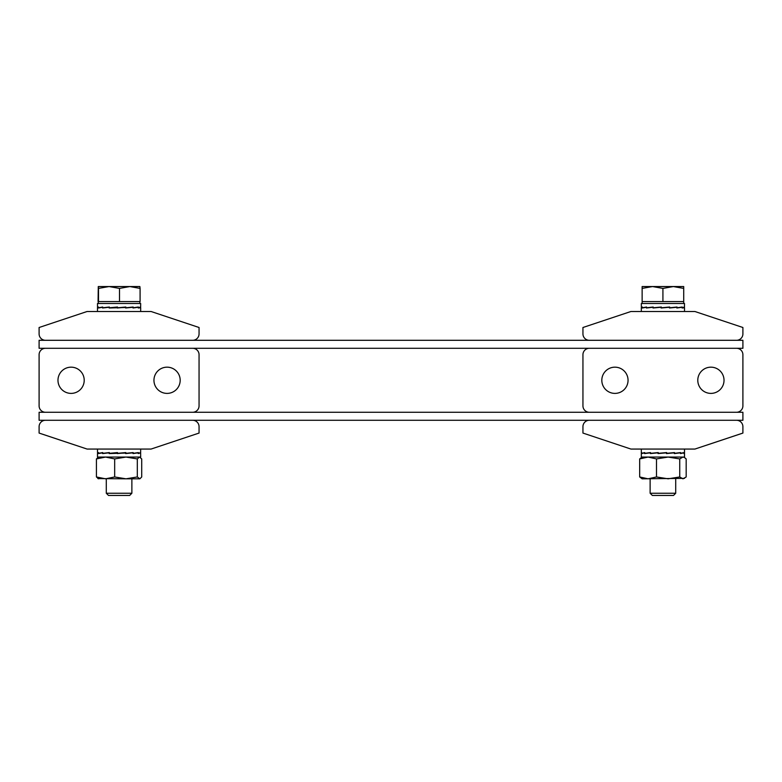 <?xml version="1.0" encoding="UTF-8"?>
<svg xmlns="http://www.w3.org/2000/svg" width="782" height="782" viewBox="0 0 782 782"><rect width="100%" height="100%" fill="white"/><g stroke="black" fill="none" stroke-linecap="round" stroke-linejoin="round"><path stroke-width="1.17" d="M742.9 348.293L39.1 348.293L39.1 340.297L742.9 340.297L742.9 348.293M742.9 420.276L39.1 420.276L39.1 412.27L742.9 412.27L742.9 420.276M199.058 426.669L199.058 433.072L151.073 449.063L87.085 449.063L39.1 433.072L39.1 426.669A6.403 6.403 0 0 1 45.503 420.276L192.655 420.276A6.403 6.403 0 0 1 199.058 426.669M582.942 333.894L582.942 327.502L630.927 311.5L694.915 311.5L742.9 327.502L742.9 333.894A6.403 6.403 0 0 1 736.497 340.297L589.345 340.297A6.403 6.403 0 0 1 582.942 333.894M39.1 333.894L39.1 327.502L87.085 311.5L151.073 311.5L199.058 327.502L199.058 333.894A6.403 6.403 0 0 1 192.655 340.297L45.503 340.297A6.403 6.403 0 0 1 39.1 333.894M742.9 426.669L742.9 433.072L694.915 449.063L630.927 449.063L582.942 433.072L582.942 426.669A6.403 6.403 0 0 1 589.345 420.276L736.497 420.276A6.403 6.403 0 0 1 742.9 426.669M167.065 393.395A13.118 13.118 0 0 0 180.183 380.287A13.118 13.118 0 0 0 167.065 367.169A13.118 13.118 0 0 0 153.946 380.287A13.118 13.118 0 0 0 167.065 393.395M71.094 393.395A13.118 13.118 0 0 0 84.212 380.287A13.118 13.118 0 0 0 71.094 367.169A13.118 13.118 0 0 0 57.976 380.287A13.118 13.118 0 0 0 71.094 393.395M199.058 354.686L199.058 405.878A6.403 6.403 0 0 1 192.655 412.27L45.503 412.27A6.403 6.403 0 0 1 39.1 405.878L39.1 354.686A6.403 6.403 0 0 1 45.503 348.293L192.655 348.293A6.403 6.403 0 0 1 199.058 354.686M614.935 367.169A13.118 13.118 0 0 0 601.817 380.287A13.118 13.118 0 0 0 614.935 393.395A13.118 13.118 0 0 0 628.054 380.287A13.118 13.118 0 0 0 614.935 367.169M710.906 367.169A13.118 13.118 0 0 0 697.788 380.287A13.118 13.118 0 0 0 710.906 393.395A13.118 13.118 0 0 0 724.024 380.287A13.118 13.118 0 0 0 710.906 367.169M582.942 405.878L582.942 354.686A6.403 6.403 0 0 1 589.345 348.293L736.497 348.293A6.403 6.403 0 0 1 742.9 354.686L742.9 405.878A6.403 6.403 0 0 1 736.497 412.27L589.345 412.27A6.403 6.403 0 0 1 582.942 405.878M131.875 493.237L106.284 493.237L108.493 495.446L129.665 495.446L131.875 493.237L131.875 478.819M140.086 288.411L139.87 286.554L129.802 286.554L140.086 288.411L140.086 301.588L98.073 301.588L98.288 286.554L109.011 286.554L119.509 288.411L129.802 286.554L109.011 286.554L98.503 288.411L98.278 286.554M98.503 301.588L98.503 288.411M119.509 301.588L119.509 288.411M683.712 303.504L683.712 301.588L642.13 301.588L642.13 288.411L652.53 286.554L662.921 288.411L673.322 286.554L642.13 286.554L642.13 288.411M642.13 303.504L642.13 301.588M675.716 493.237L650.125 493.237L652.335 495.446L673.507 495.446L675.716 493.237L675.716 478.819M650.125 493.237L650.125 478.819M683.712 286.554L673.322 286.554L683.712 288.411L683.712 286.554M683.712 301.588L683.712 288.411M662.921 301.588L662.921 288.411M97.545 453.325L98.571 452.583L98.571 453.325L102.725 452.583L102.725 453.325L109.372 452.583L109.372 453.325L117.496 452.583L117.496 453.325L125.853 452.583L125.853 453.325L133.184 452.583L133.184 453.325L138.365 452.583L138.365 453.325L140.613 452.583L140.672 457.059L97.486 457.059L97.486 453.404M125.638 453.061L125.638 453.56L133.008 452.827L133.008 453.56L138.258 452.827L133.008 453.413M125.628 453.061L109.167 453.56L109.167 452.827L102.579 453.56L102.579 452.827L98.503 453.56L98.503 452.827L97.564 453.56M140.672 453.404L140.594 452.827L138.258 453.56L138.258 452.827M117.261 453.56L117.496 453.061M125.628 452.827L117.378 453.54M133.008 452.827L125.638 453.501M97.515 453.296L97.486 449.063M140.613 453.325L140.672 449.063M109.372 452.67L102.725 453.325M117.496 452.612L109.372 453.325M98.571 453.325L99.597 453.306M684.514 453.13L684.514 457.059L641.328 457.059L641.328 453.13M683.957 453.56L684.221 452.827L683.957 453.56L683.957 452.827L680.487 453.56L680.487 452.827L674.338 453.56L674.338 452.827L666.459 453.56L666.459 452.827L658.033 453.56L658.033 452.827L650.36 453.56L650.36 452.827L644.593 453.56L644.593 452.827L641.621 453.56L641.621 452.827L641.885 453.56M674.338 452.827L666.459 453.521M680.487 452.827L674.338 453.452M683.957 452.827L683.194 452.837M641.66 452.583L641.836 453.325L641.66 452.583L641.66 453.325L644.72 452.583L644.72 453.325L650.546 452.583L650.546 453.325L658.268 452.583L658.268 453.325L666.684 452.583L666.684 453.325L674.534 452.583L674.534 453.325L680.623 452.583L680.623 453.325L684.006 452.583L684.006 453.325L684.182 452.583M650.546 452.71L644.72 453.325M658.268 452.631L650.546 453.325M666.45 452.827L658.268 453.325M642.276 453.316L641.66 453.325M98.64 478.819L96.43 476.961L96.43 458.917L105.55 457.059L114.671 458.917L125.99 457.059L137.309 458.917L139.519 457.059L141.718 458.917L141.718 476.961L139.87 478.819L137.309 476.961L125.99 478.819L139.519 478.819M96.43 458.917L98.64 457.059M96.43 476.961L105.55 478.819L114.671 476.961L125.99 478.819L97.926 478.604M114.671 458.917L114.671 476.961M137.309 458.917L137.309 476.961M679.744 458.917L679.744 476.961L682.96 478.819L686.176 476.961L686.176 458.917L684.504 457.519L682.96 457.059L679.744 458.917L668.121 457.059L656.489 458.917L656.489 476.961L668.121 478.819L679.744 476.961M684.504 478.359L642.13 478.819L639.676 476.961L648.082 478.819L656.489 476.961M642.13 457.059L639.676 458.917L639.676 476.961M639.676 458.917L648.082 457.059L656.489 458.917M125.638 307.502L125.638 308L133.008 307.267L133.008 308L138.258 307.267L133.008 307.854M125.628 307.502L109.167 308L109.167 307.267L102.579 308L102.579 307.267L98.503 308L98.503 307.267L97.564 308M140.633 307.737L138.258 308L138.258 307.267M97.515 307.737L97.486 303.504L140.672 303.504L140.613 307.766L140.613 307.023L138.258 307.766M117.261 308L117.496 307.502M125.628 307.267L117.378 307.981M133.008 307.267L125.638 307.942M97.545 307.766L98.571 307.023L98.571 307.766L102.725 307.023L102.725 307.766L109.372 307.023L109.372 307.766L117.496 307.023L117.496 307.766L125.853 307.023L125.853 307.766L133.184 307.023L133.008 307.756M138.365 307.766L138.365 307.023L133.184 307.766M109.372 307.121L102.725 307.766M117.496 307.062L109.372 307.766M98.571 307.766L99.597 307.746M661.103 307.502L661.103 308L669.48 307.267L669.48 308L676.85 307.267L676.85 308L682.109 307.267L676.85 307.854M661.103 307.267L653.009 308L653.009 307.267L646.421 308L646.421 307.267L642.345 308L642.345 307.267L641.406 308M684.485 307.737L682.109 308L682.109 307.267M641.367 307.737L641.328 303.504L684.514 303.504L684.455 307.766L684.455 307.023L682.109 307.766M661.103 308L661.337 307.502M669.48 307.267L661.22 307.981M676.85 307.267L669.48 307.942M641.387 307.766L642.423 307.023L642.423 307.766L646.577 307.023L646.577 307.766L653.214 307.023L653.214 307.766L661.337 307.023L661.337 307.766L669.705 307.023L669.705 307.766L677.026 307.023L676.85 307.756M682.217 307.766L682.217 307.023L677.026 307.766M653.214 307.121L646.577 307.766M661.337 307.062L653.214 307.766M642.423 307.766L643.439 307.746M139.87 303.504L139.87 301.588M106.284 493.237L106.284 478.819M98.288 303.504L98.288 301.588M684.514 449.063L684.514 452.915M641.328 449.063L641.328 452.915M683.712 457.059L684.504 457.519M97.486 307.844L97.486 311.5M140.672 307.844L140.672 311.5M641.328 307.844L641.328 311.5M684.514 307.844L684.514 311.5"/></g></svg>
